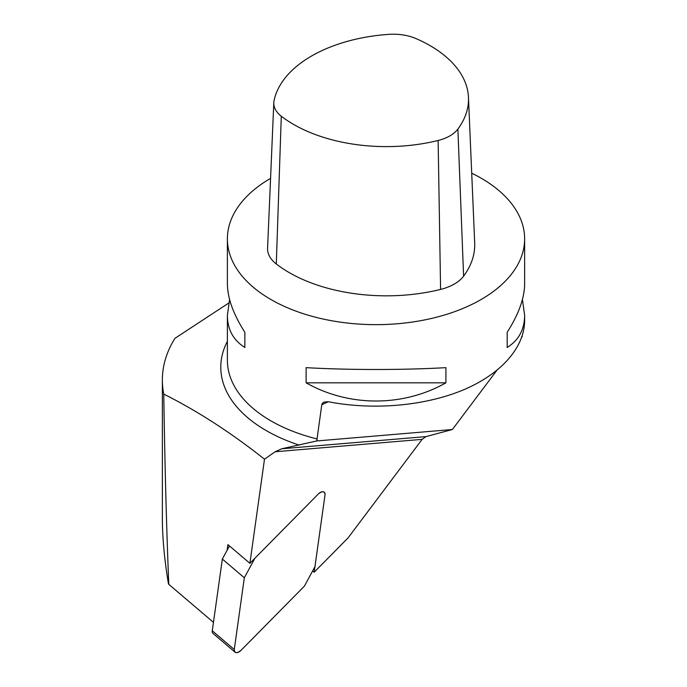 <?xml version="1.0" encoding="UTF-8"?>
<svg xmlns="http://www.w3.org/2000/svg" width="687" height="687" viewBox="0 0 687 687"><rect width="100%" height="100%" fill="white"/><g stroke="black" fill="none" stroke-linecap="round" stroke-linejoin="round"><path stroke-width="1.03" d="M314.165 572.237L325.02 494.88A5.9 3.409 -49.6 0 0 324.264 492.227A5.9 3.409 -49.6 0 1 325.02 494.88L314.955 566.62L304.418 586.114L240.939 650.434C236.817 653.646 234.593 653.337 234.276 649.507L244.332 577.776L254.868 558.282L318.356 493.962C322.478 490.75 324.693 491.059 325.02 494.88L314.955 566.62L304.418 586.114L240.939 650.434A5.9 3.409 -49.6 0 1 235.023 652.161A5.9 3.409 -49.6 0 1 234.276 649.507L244.332 577.776L254.868 558.282L318.356 493.962A5.9 3.409 -49.6 0 1 324.264 492.227A5.9 3.409 -49.6 0 0 318.356 493.962L249.896 563.323L264.495 459.208L275.118 451.754L422.136 439.354L348.094 537.869L314.165 572.237L312.628 570.931M264.495 459.208C231.021 432.664 197.444 410.963 163.755 394.089C164.828 464.515 166.503 527.934 168.779 584.345L168.444 583.752C164.408 559.587 162.381 537.535 162.364 517.594L162.364 380.005A213.648 123.351 180 0 1 174.91 338.356L228.754 303.053M163.755 394.089A213.648 123.351 180 0 1 162.364 380.005M213.468 622.362L168.779 584.345M471.703 173.184A148.624 85.806 180 0 1 481.106 178.165A148.624 85.806 180 0 1 524.636 238.836L524.636 283.697C524.524 298.029 518.702 314.225 507.178 332.293L507.178 347.459C518.702 340.263 524.524 329.554 524.636 315.333L524.636 320.468C524.524 347.725 500.9 374.286 462.609 390.216C424.171 406.043 373.024 410.431 328.283 401.74L323.869 402.093L322.272 403.415L321.782 404.746L316.759 440.951L281.73 448.774L275.118 451.754M422.136 439.354L425.983 436.606L452.381 429.512L496.692 370.559M521.802 337.145L522.309 336.475M524.636 238.836A148.624 85.806 180 0 1 376.012 324.65A148.624 85.806 180 0 1 227.388 238.836A148.624 85.806 180 0 1 270.566 178.371M445.915 382.831L445.915 367.657C403.054 370.104 348.97 370.104 306.11 367.657L306.11 382.831C348.97 407.073 403.054 407.073 445.915 382.831L306.11 382.831M524.636 315.333L522.421 299.515M229.604 299.515L227.388 315.333C227.5 329.554 233.322 340.263 244.847 347.459L244.847 332.293C233.322 314.225 227.5 298.029 227.388 283.697L227.388 238.836M227.114 550.235L227.904 544.611L249.896 563.323M281.284 116.215A37.613 21.718 180 0 1 273.804 102.672A37.613 21.718 180 0 1 274.053 100.645A131.251 75.776 180 0 1 388.876 34.35A37.613 21.718 180 0 1 415.85 38.524A131.251 75.776 180 0 1 468.465 97.339A131.251 75.776 180 0 1 457.877 129.079A37.613 21.718 180 0 1 438.134 140.474A131.251 75.776 180 0 1 281.284 116.215L276.294 263.988A43.848 25.316 180 0 1 267.578 248.205L273.804 102.672M468.465 97.339L474.691 242.872A137.477 79.374 180 0 1 463.605 276.122A43.848 25.316 180 0 1 440.59 289.407A137.477 79.374 180 0 1 276.294 263.988M507.178 347.459L507.178 332.293M244.847 332.293L244.847 347.459M452.381 429.512L316.759 440.951M229.449 545.925L222.339 559.063L212.283 630.795A5.9 3.409 130.4 0 0 213.03 633.457L235.023 652.161M244.332 577.776L222.339 559.063M227.388 341.353A155.236 89.628 0 0 0 299.317 445.15M227.388 315.333L227.388 360.194A148.624 85.806 0 0 0 317.257 439.01M457.877 129.079L463.605 276.122M438.134 140.474L440.59 289.407M321.782 404.746L328.292 401.74M425.983 436.606L281.73 448.774M234.276 649.507L212.283 630.795"/></g></svg>
